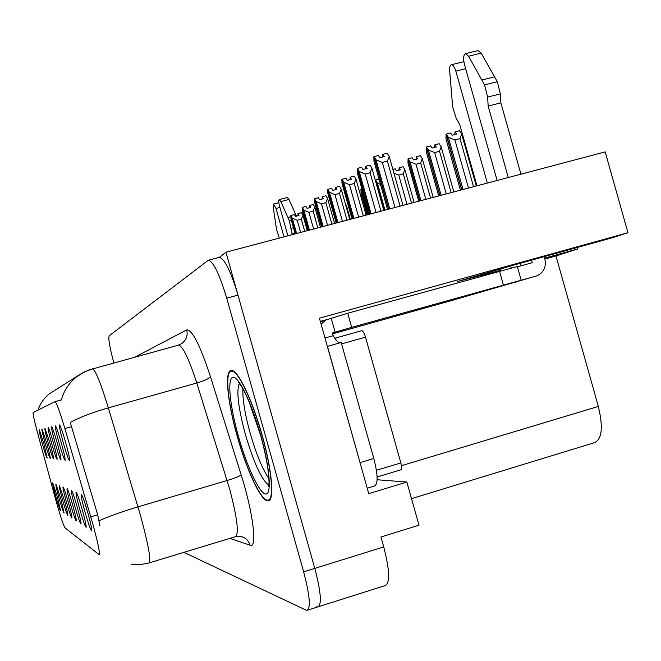 <?xml version="1.0" encoding="UTF-8"?>
<svg xmlns="http://www.w3.org/2000/svg" width="661" height="661" viewBox="0 0 661 661"><rect width="100%" height="100%" fill="white"/><g stroke="black" fill="none" stroke-linecap="round" stroke-linejoin="round"><path stroke-width="0.99" d="M316.735 606.765L317.569 606.996C322.023 605.385 321.097 592.52 314.801 568.394L225.93 252.213L605.195 151.898L627.95 232.713L612.251 237.786L512.515 265.433L457.329 281.561L500.741 270.308M87.954 513.308C84.823 502.418 82.617 496.031 81.328 494.139C80.592 494.42 81.79 500.278 84.914 511.713C88.326 523.545 90.59 529.957 91.705 530.94C92.094 529.701 90.838 523.826 87.954 513.308M57.276 443.209C54.557 433.707 52.698 428.221 51.69 426.758C51.153 427.229 52.326 432.748 55.218 443.3C58.168 453.57 60.068 459.065 60.928 459.783C61.184 458.519 59.969 452.992 57.276 443.209M61.341 443.019C58.498 433.137 56.549 427.419 55.474 425.874C54.871 426.353 56.078 432.096 59.093 443.118C62.175 453.834 64.175 459.56 65.1 460.296C65.389 458.974 64.134 453.215 61.341 443.019M46.89 443.688L41.998 429.022C41.602 429.485 42.684 434.401 45.254 443.762C47.873 452.892 49.534 457.792 50.236 458.453C50.41 457.346 49.294 452.421 46.89 443.688M68.529 503.095C65.885 493.858 64.076 488.479 63.109 486.975C62.621 487.306 63.704 492.305 66.356 501.955C69.207 511.895 71.049 517.282 71.884 518.117C72.115 517.076 71 512.068 68.529 503.095M60.919 499.096L55.954 484.158C55.549 484.505 56.582 489.157 59.044 498.113C61.68 507.318 63.365 512.308 64.1 513.085L60.919 499.096M65.761 442.812C62.803 432.509 60.746 426.543 59.589 424.916C58.92 425.387 60.168 431.393 63.316 442.928C66.538 454.124 68.645 460.097 69.636 460.866C69.967 459.469 68.678 453.446 65.761 442.812M72.801 505.343C70.041 495.742 68.149 490.14 67.116 488.553C66.579 488.876 67.686 494.064 70.446 504.103C73.421 514.465 75.354 520.075 76.246 520.942C76.511 519.852 75.362 514.655 72.801 505.343M82.46 510.424C79.46 499.997 77.37 493.891 76.18 492.115C75.519 492.412 76.684 498.03 79.675 508.962C82.931 520.257 85.071 526.371 86.104 527.313C86.442 526.131 85.228 520.504 82.46 510.424M77.428 507.772C74.553 497.774 72.57 491.941 71.462 490.255C70.867 490.569 71.999 495.965 74.875 506.433C77.981 517.241 80.014 523.091 80.964 523.991C81.27 522.859 80.088 517.456 77.428 507.772M50.087 443.539L44.989 428.32C44.543 428.791 45.659 433.889 48.327 443.622C51.046 453.099 52.781 458.18 53.533 458.858C53.731 457.709 52.583 452.595 50.087 443.539M53.541 443.382C50.922 434.236 49.145 428.964 48.203 427.568C47.716 428.039 48.864 433.343 51.641 443.465C54.466 453.322 56.284 458.602 57.086 459.304C57.309 458.098 56.127 452.785 53.541 443.382M57.507 497.303L52.748 482.894C52.376 483.249 53.384 487.744 55.764 496.386C58.308 505.26 59.92 510.077 60.605 510.821L57.507 497.303M64.58 501.021L59.399 485.513C58.953 485.86 60.011 490.677 62.564 499.964C65.307 509.524 67.067 514.704 67.843 515.506C68.05 514.498 66.968 509.672 64.58 501.021M43.923 443.828L39.222 429.667C38.859 430.129 39.916 434.872 42.395 443.895C44.915 452.702 46.51 457.429 47.171 458.073L43.923 443.828M92.49 522.818L64.861 428.543C59.887 411.902 56.623 402.929 55.07 401.632L33.141 412.547C32.81 413.86 34.347 420.875 37.751 433.608L55.111 497.526C59.837 514.514 63.092 524.578 64.877 527.718L99.092 554.604C100.166 553.431 97.968 542.83 92.49 522.818M225.93 252.213L219.46 257.319M377.125 479.754L406.854 482.059L368.747 493.627L319.42 318.189L627.95 232.713M406.854 482.059L418.991 525.206L380.943 536.996L383.735 546.92L314.801 568.394L237.993 295.12C230.763 271.117 224.542 258.525 219.32 257.336L219.039 257.41M318.759 606.624L384.743 585.704C390.205 583.779 389.866 570.848 383.735 546.92M544.565 258.154L577.466 249.023L555.975 255.972L598.329 406.441C603.386 427.576 601.981 439.697 594.107 442.787L411.522 498.65M555.975 255.972L544.821 259.062M326.823 319.569L320.312 321.37M577.053 247.545L577.466 249.023M262.12 435.12C252.196 399.31 237.39 368.978 231.243 370.466C224.343 370.54 227.524 402.285 237.183 436.161C246.553 469.971 261.037 501.203 267.837 500.831C274.72 501.914 272.349 471.012 262.12 435.12M61.06 399.971L61.283 400.012C63.861 390.858 68.81 383.248 76.139 377.2L83.823 372.176L92.606 368.78C95.556 370.342 100.811 383.38 108.346 407.878C92.21 412.53 79.518 417.372 70.273 422.429L97.688 514.82L99.968 526.049M307.844 610.078L317.569 606.996C322.023 605.385 321.097 592.52 314.801 568.394L303.655 571.864L226.723 298.169C219.502 274.133 213.363 261.492 208.314 260.252L109.189 335.796C108.148 338.44 109.652 347.24 113.684 362.195L113.89 362.914M183.89 552.348L306.704 610.442C310.992 608.88 309.976 596.024 303.655 571.864M296.615 233.515L292.294 218.113L290.881 215.478L294.434 214.544L295.442 216.428L299.003 215.494L297.987 213.619L297.987 215.759M295.864 233.713L290.757 215.56L291.014 219.006L295.194 233.887M307.291 230.689L302.961 215.321L301.54 212.685L297.987 213.619M290.881 215.478L295.946 233.688M300.639 232.449L297.219 220.287L301.309 219.212L304.729 231.367M297.219 220.287L292.294 218.113M302.961 215.321L301.309 219.212M350.322 219.312L346.637 206.224L346.488 207.86M346.637 206.224L345.447 204.142M309.431 230.127L303.804 210.099L302.325 207.38L305.993 206.422L307.059 208.355L310.728 207.397L309.67 205.464L309.645 207.678M308.621 230.342L302.193 207.471L302.432 211.049L307.91 230.532M320.453 227.21L314.834 207.215L313.331 204.505L309.67 205.464M302.325 207.38L308.72 230.317M313.611 229.02L308.918 212.33L313.149 211.223L317.842 227.905M308.918 212.33L303.804 210.099M314.834 207.215L313.149 211.223M323.179 226.492L316.148 201.498L314.595 198.697L318.395 197.705L319.503 199.696L323.303 198.705L322.188 196.714L322.147 199.011M322.304 226.723L314.454 198.796L314.677 202.522L321.535 226.921M334.573 223.476L327.559 198.523L325.98 195.73L322.188 196.714M314.595 198.697L322.403 226.69M327.526 225.343L321.469 203.795L325.848 202.654L331.905 224.186M321.469 203.795L316.148 201.498M327.559 198.523L325.848 202.654M337.953 222.583L329.418 192.244L327.782 189.36L331.715 188.335L332.888 190.393L336.829 189.368L335.648 187.319L335.581 189.69M337.011 222.831L327.633 189.467L327.839 193.351L336.185 223.046M349.752 219.46L341.233 189.178L339.572 186.295L335.648 187.319M327.782 189.36L337.127 222.798M342.489 221.385L334.97 194.623L339.498 193.442L347.017 220.187M334.97 194.623L329.418 192.244M341.233 189.178L339.498 193.442M368.921 214.395L362.649 192.087L361.046 189.376L368.078 214.61M361.046 189.376L361.955 189.137M361.005 189.443L361.022 193.128L367.136 214.866M367.97 214.643L360.889 189.476M384.983 210.14L377.274 182.733L375.588 179.941L384.091 210.38M375.588 179.941L379.001 179.057M375.547 180.015L375.39 180.527M383.967 210.413L375.423 180.048M380.538 184.535L377.274 182.733M392.865 169.373L395.187 168.77L396.46 170.819L400.409 169.794L399.128 167.745L403.061 166.729L404.863 169.596L403.276 173.86L411.514 203.125M406.978 204.323L398.74 175.041L393.981 173.339M414.1 202.44L404.863 169.596M398.74 175.041L403.276 173.86M399.128 167.745L398.955 170.174M321.089 324.121L325.989 319.949L347.727 313.231L351.702 327.352L536.013 276.1L450.306 300.92L332.681 333.822M487.62 97.101L500.352 93.887L500.856 102.852L488.165 106.074L487.62 97.101L484.587 84.897L468.583 56.235L465.418 53.681C463.419 55.003 463.105 58.614 464.476 64.522L497.113 180.486M520.405 263.243L521.124 265.796M367.227 488.223L374.3 486.083C378.208 484.348 378.042 475.152 373.812 458.503L341.192 342.497L327.451 346.356L361.393 467.476M324.989 338.002L333.21 335.697C335.805 340.266 338.077 342.638 340.027 342.819M331.211 318.222L335.127 332.153L332.425 332.913L333.21 335.697M351.702 327.352L335.127 332.153M347.727 313.231L517.315 266.515L521.141 280.107M517.398 266.829L532.245 262.706L531.527 260.161M487.339 183.072L455.834 71.124C454.479 66.811 452.959 64.687 451.281 64.761C449.992 65.299 449.455 67.331 449.67 70.867L452.686 107.082L456.148 118.121L459.726 124.557L476.961 185.815M500.327 268.845L500.856 270.746M463.865 61.704L451.281 64.761M517.224 281.578L515.258 282.313M511.217 267.945L510.656 265.945M544.143 256.666L544.862 259.203C546.374 266.78 543.887 272.258 537.401 275.62L536.013 276.1M500.856 102.852L520.934 174.19M508.276 177.536L488.165 106.074M500.352 93.887L497.336 81.708L481.2 53.136L477.986 50.6L465.418 53.681M497.336 81.708L484.587 84.897M494.643 76.825L481.919 80.006M294.897 232.846L292.013 233.606L289.311 220.667L280.818 201.555L279.223 199.589C278.488 200.2 278.57 202.283 279.463 205.827L287.899 235.82M283.974 236.861L276.001 208.471L273.563 204.026L273.241 207.422L276.529 229.549L279.314 238.092M292.311 234.655L292.013 233.606M296.475 216.155L288.964 199.44L287.353 197.49L279.223 199.589M291.327 220.138L289.311 220.667M296.087 215.279L294.988 215.569M290.807 216.659L287.89 217.428M268.895 478.556C262.425 469.128 256.179 453.958 250.139 433.062C244.876 413.91 242.48 399.211 242.926 388.949M261.979 435.128C272.101 470.632 274.455 501.212 267.639 500.154C260.913 500.526 246.57 469.624 237.307 436.153C227.739 402.623 224.6 371.209 231.424 371.143C237.514 369.681 252.163 399.707 261.979 435.128M337.085 341.134L334.78 338.267L361.741 330.698L334.772 338.258M400.789 469.822L400.855 469.822C401.905 469.351 401.913 467.054 400.863 462.94L365.492 337.16C364.228 333.07 362.98 330.921 361.741 330.698M353.883 218.37L343.728 182.279L342.001 179.296L346.083 178.239L347.322 180.362L351.404 179.305L350.156 177.189L350.066 179.652M352.867 218.634L341.836 179.412L342.018 183.469L351.974 218.874M366.12 215.131L355.982 179.106L354.23 176.132L350.156 177.189M342.001 179.296L352.991 218.609M358.626 217.114L349.52 184.725L354.222 183.51L363.319 215.874M349.52 184.725L343.728 182.279M355.982 179.106L354.222 183.51M371.11 213.817L359.204 171.496L357.37 168.415L361.608 167.324L362.922 169.522L367.161 168.423L365.839 166.233L365.715 168.795M370.011 214.106L357.196 168.538L357.353 172.785L369.045 214.362M383.81 210.454L371.928 168.216L370.069 165.143L365.839 166.233M357.37 168.415L370.135 214.073M376.076 212.495L365.252 174.025L370.135 172.761L380.951 211.206M365.252 174.025L359.204 171.496M371.928 168.216L370.135 172.761M389.792 208.868L375.985 159.805L374.043 156.616L378.447 155.484L379.844 157.756L384.248 156.624L382.851 154.36L382.686 157.021M388.602 209.19L373.845 156.756L373.977 161.201L387.553 209.463M402.995 205.381L389.213 156.401L387.239 153.228L382.851 154.36M374.043 156.616L388.734 209.149M395.005 207.496L382.331 162.416L387.404 161.11L400.07 206.149M382.331 162.416L375.985 159.805M389.213 156.401L387.404 161.11M420.933 200.638L410.01 161.813L408.126 158.838L419.884 200.911M408.126 158.838L412.216 157.781L413.563 159.904L417.653 158.847L416.298 156.731L420.379 155.674L422.288 158.64L420.693 163.036L430.551 198.093M408.068 158.929L407.977 163.11L418.702 201.225M419.743 200.952L407.936 158.962M425.849 199.333L415.984 164.259L410.01 161.813M433.195 197.391L422.288 158.64M415.984 164.259L420.693 163.036M416.298 156.731L416.091 159.243M441.118 195.292L428.394 150.064L426.395 146.99L439.986 195.598M426.395 146.99L430.642 145.899L432.071 148.081L436.318 146.99L434.888 144.809L439.119 143.718L441.143 146.775L439.54 151.319L451.166 192.64M426.337 147.089L426.196 151.468L438.706 195.937M439.838 195.639L426.188 147.122M446.282 193.929L434.649 152.584L428.394 150.064M453.851 191.93L441.143 146.775M434.649 152.584L439.54 151.319M434.888 144.809L434.632 147.428M463.047 189.5L448.356 137.306L446.233 134.125L461.808 189.823M446.233 134.125L450.645 132.993L452.165 135.257L456.586 134.125L455.057 131.861L459.461 130.738L461.618 133.902L460.006 138.603L473.54 186.724M446.167 134.233L445.96 138.835L460.42 190.194M461.642 189.864L446.001 134.274M468.467 188.063L454.917 139.909L448.356 137.306M476.275 185.997L461.618 133.902M454.917 139.909L460.006 138.603M455.057 131.861L454.76 134.588M482.307 274.009L482.679 275.323M90.78 516.861L97.688 514.82M598.329 406.441L401.475 465.675M64.861 428.543L71.719 426.609M55.037 401.632L61.167 399.922M149.378 562.833L235.142 536.782C239.257 534.485 237.439 518.654 229.698 489.28L196.788 383.008L108.346 407.878L140.57 515.754C148.576 545.432 151.344 561.181 148.865 562.99L140.14 564.651L131.266 564.577M99.059 520.794C108.627 516.423 121.599 511.771 137.984 506.863L227.103 480.506C234.705 478.176 239.389 476.3 241.174 474.887C253.188 512.705 257.493 549.018 250.114 545.234L229.921 538.368M38.082 410.076C40.181 403.681 43.824 398.335 49.03 394.047L80.46 374.101L88.805 369.995L178.181 345.207M134.968 357.105L186.724 329.889C192.161 329.55 200.085 345.191 210.495 376.811L241.174 474.887M226.723 298.169L237.993 295.12M210.495 376.811C208.884 378.687 204.315 380.753 196.788 383.008C188.972 358.898 182.89 346.265 178.569 345.1L181.535 343.712C186.27 340.275 187.997 335.664 186.724 329.889M178.296 345.174L181.535 343.712L178.751 345.034M250.114 545.234C248.131 539.5 244.149 536.476 238.175 536.162L235.977 536.525M373.812 458.503L360.138 462.593M499.493 271.126L503.376 284.949M455.834 71.124L465.65 68.694M468.583 56.235L481.2 53.136M276.001 208.471L279.917 207.455M291.286 228.252L293.451 227.681M280.818 201.555L288.964 199.44M268.804 485.257C261.607 479.828 253.799 462.865 245.371 434.384C237.985 406.73 236.076 389.577 239.662 382.926M260.707 435.178C269.952 467.905 271.944 495.444 265.507 494.007C259.203 493.056 246.727 465.947 238.381 436.111C229.954 406.275 227.087 378.778 232.713 377.324C238.2 375.398 251.552 402.45 260.707 435.178M365.492 337.16L341.58 343.885M400.863 462.94L376.423 470.277M55.07 401.632L61.2 399.93M38.049 410.093C40.139 403.706 43.8 398.36 49.03 394.047M208.314 260.252L219.32 257.336M269.151 500.443L267.837 500.831M320.461 321.899L325.989 319.949M273.563 204.026L278.818 202.663M268.548 486.793L268.796 485.306C269.267 483.158 268.969 477.688 267.92 468.889C266.416 458.808 263.962 447.563 260.566 435.153L249.057 401.706C245.198 392.998 242.422 387.544 240.736 385.355L238.638 382.463M268.936 499.766L270.093 499.419M231.424 371.143L232.755 370.771M400.855 469.822L377.117 476.978"/></g></svg>
